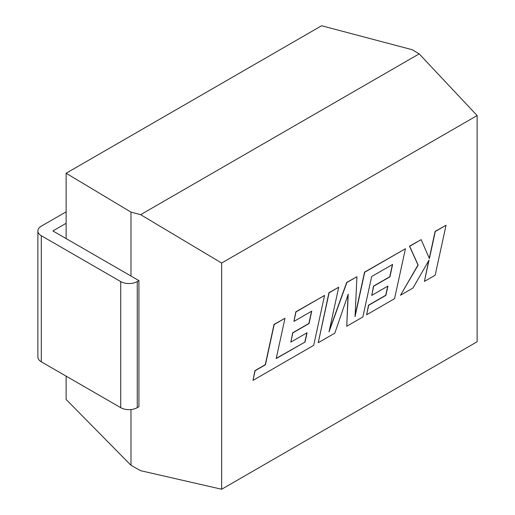 <?xml version="1.0" encoding="UTF-8"?>
<svg xmlns="http://www.w3.org/2000/svg" width="515" height="515" viewBox="0 0 515 515"><rect width="100%" height="100%" fill="white"/><g stroke="black" fill="none" stroke-linecap="round" stroke-linejoin="round"><path stroke-width="0.77" d="M477.122 115.547L221.656 263.036L221.656 489.25L477.122 341.754L477.122 115.547L419.165 53.863L412.264 49.73L321.592 25.75L66.12 173.246L66.12 223.298L52.884 230.945L138.928 280.617L137.267 281.57L137.267 407.668A11.697 6.753 180 0 1 120.722 407.668L41.303 361.813A11.697 6.753 180 0 1 37.878 357.043L37.878 230.945A11.697 6.753 0 0 0 41.303 235.722L41.303 361.813M221.656 489.25L140.627 470.691L130.984 465.27L66.12 399.453L66.12 376.143M221.656 263.036L140.627 214.671L130.984 212.122L66.12 173.246M130.984 465.27L130.984 409.547M130.984 276.034L130.984 212.122M66.12 238.587L66.12 223.298M140.627 214.671L419.165 53.863M120.722 407.668L120.722 281.57L41.303 235.722M37.878 230.945A11.697 6.753 0 0 1 41.303 226.169L66.12 211.839M137.267 407.668L138.928 406.715L138.928 280.617M120.722 281.57A11.697 6.753 0 0 0 137.267 281.57M305.022 342.044L276.201 358.562L284.975 318.276L274.205 324.489L265.437 364.781L255.086 370.755L252.987 380.398L313.68 345.359L324.553 295.423L295.99 311.916L293.949 321.399L311.742 311.124L309.058 323.523L292.842 332.89L290.84 342.108L307.069 332.742L305.022 342.044L276.246 358.35M284.975 318.276L274.038 324.399L265.27 364.684L254.919 370.658L252.987 380.398M324.553 295.423L295.822 311.82L293.949 321.399M311.53 311.247L308.897 323.426L292.675 332.793L290.84 342.108M306.856 332.864L304.854 341.947M346.756 326.259L362.856 316.963L371.656 276.536L392.617 264.433L389.939 276.832L373.71 286.198L371.714 295.417L387.943 286.05L385.896 295.353L368.669 305.298L366.629 314.787L394.561 298.661L405.44 248.726L364.71 272.242L355.041 316.686L356.927 276.729L346.853 282.548L328.995 331.911L338.709 287.248L329.104 292.797L318.231 342.726L334.814 333.154L348.211 294.232L346.756 326.259L348.011 294.799M318.231 342.726L328.937 292.7L338.709 287.248M392.404 264.555L389.771 276.735L373.549 286.102L371.714 295.417M387.731 286.173L385.729 295.256L368.508 305.202L366.629 314.787M405.44 248.726L364.543 272.145L355.093 315.592M356.927 276.729L346.685 282.452L329.297 330.521M446.035 225.287L435.284 231.493L429.401 258.594L421.161 239.649L409.657 246.286L418.167 265.077L400.516 295.224L412.959 288.04L429.027 260.146L424.405 281.428L435.169 275.216L446.035 225.287L435.117 231.396L429.272 258.311M421.161 239.649L409.489 246.196L418 264.987L400.516 295.224M428.725 260.661L424.405 281.428"/></g></svg>
